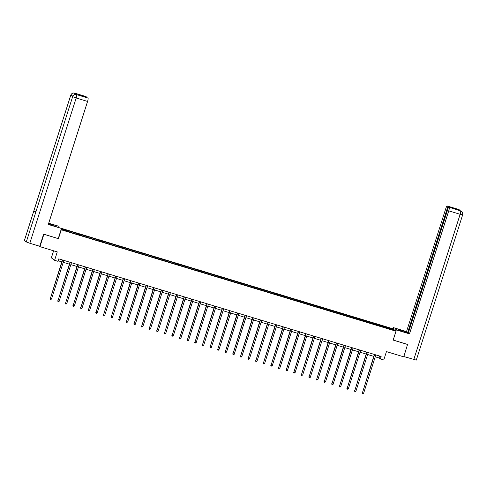 <?xml version="1.0" encoding="UTF-8"?>
<svg xmlns="http://www.w3.org/2000/svg" width="487" height="487" viewBox="0 0 487 487"><rect width="100%" height="100%" fill="white"/><g stroke="black" fill="none" stroke-linecap="round" stroke-linejoin="round"><path stroke-width="0.73" d="M53.607 250.787L51.36 257.824L54.587 260.295L58.002 261.33L58.793 258.859L381.132 356.496L380.347 358.968L383.762 360.003L386.441 351.602L403.76 356.849L407.57 344.394M43.763 234.198L58.428 238.703L61.271 229.809L396.004 331.203L392.778 328.725L61.307 228.324M43.891 234.296L39.952 246.653L39.234 246.099M61.283 229.073L70.536 232.323L382.538 326.832L393.441 329.985L392.114 328.969L391.53 329.401M61.38 228.787L71.504 231.702L71.236 232.536M392.114 328.969L71.504 231.702M71.82 231.946L71.729 232.683M76.502 233.364L76.429 233.961M79.43 234.253L79.338 234.99M84.111 235.671L84.038 236.262M87.039 236.56L86.948 237.291M91.726 237.979L91.647 238.569M94.648 238.861L94.557 239.598M99.336 240.28L99.257 240.876M102.258 241.168L102.167 241.905M106.945 242.587L106.866 243.177M109.873 243.476L109.776 244.206M114.555 244.894L114.482 245.485M117.483 245.777L117.385 246.513M122.164 247.195L122.091 247.792M125.092 248.084L124.995 248.82M129.773 249.502L129.7 250.093M132.701 250.391L132.61 251.122M137.383 251.809L137.31 252.4M140.311 252.692L140.219 253.429M144.992 254.111L144.919 254.707M147.92 254.999L147.829 255.736M152.601 256.418L152.528 257.008M155.53 257.306L155.438 258.037M160.211 258.725L160.138 259.315M163.139 259.608L163.048 260.344M167.82 261.026L167.747 261.622M170.748 261.915L170.657 262.651M175.43 263.333L175.357 263.924M178.358 264.222L178.266 264.952M183.039 265.64L182.966 266.231M185.967 266.523L185.876 267.26M190.654 267.941L190.575 268.538M193.576 268.83L193.485 269.567M198.264 270.248L198.185 270.839M201.186 271.137L201.094 271.868M205.873 272.556L205.794 273.146M208.795 273.438L208.704 274.175M213.483 274.857L213.409 275.447M216.411 275.745L216.313 276.476M221.092 277.164L221.019 277.754M224.02 278.047L223.923 278.783M228.701 279.465L228.628 280.062M231.629 280.354L231.538 281.09M236.311 281.772L236.238 282.363M239.239 282.661L239.147 283.391M243.92 284.079L243.847 284.67M246.848 284.962L246.757 285.699M251.529 286.38L251.456 286.977M254.458 287.269L254.366 288.006M259.139 288.688L259.066 289.278M262.067 289.576L261.976 290.307M266.748 290.995L266.675 291.585M269.676 291.877L269.585 292.614M274.358 293.296L274.284 293.892M277.286 294.185L277.194 294.921M281.967 295.603L281.894 296.193M284.895 296.492L284.804 297.222M289.582 297.91L289.503 298.501M292.504 298.793L292.413 299.529M297.192 300.211L297.113 300.808M300.114 301.1L300.022 301.837M304.801 302.518L304.722 303.109M307.723 303.407L307.632 304.138M312.411 304.825L312.337 305.416M315.339 305.708L315.241 306.445M320.02 307.127L319.947 307.723M322.948 308.015L322.851 308.752M327.629 309.434L327.556 310.024M330.557 310.322L330.466 311.053M335.239 311.741L335.166 312.331M338.167 312.624L338.075 313.36M342.848 314.042L342.775 314.639M345.776 314.931L345.685 315.667M350.457 316.349L350.384 316.94M353.385 317.238L353.294 317.968M358.067 318.656L357.994 319.247M360.995 319.539L360.904 320.276M365.676 320.957L365.603 321.554M368.604 321.846L368.513 322.583M373.286 323.265L373.212 323.855M376.214 324.147L376.122 324.884M380.895 325.572L380.822 326.162M383.823 326.454L383.732 327.191M54.587 260.295L57.265 251.895L39.952 246.653M396.004 331.203L393.167 340.096L407.704 344.498L393.179 340.036M375.246 356.819L379.038 357.963L380.347 358.968M58.178 260.776L61.776 261.866M63.243 262.31L69.385 264.173M70.852 264.618L76.995 266.474M78.462 266.919L84.604 268.781M86.071 269.226L92.213 271.089M93.681 271.533L99.823 273.39M101.29 273.834L107.432 275.697M108.899 276.141L115.042 277.998M116.509 278.442L122.651 280.305M124.118 280.749L130.26 282.612M131.727 283.057L137.876 284.913M139.343 285.358L145.485 287.22M146.952 287.665L153.095 289.528M154.562 289.972L160.704 291.829M162.171 292.273L168.313 294.136M169.78 294.58L175.923 296.443M177.39 296.887L183.532 298.744M184.999 299.188L191.141 301.051M192.608 301.496L198.751 303.358M200.218 303.803L206.36 305.659M207.827 306.104L213.97 307.967M215.437 308.411L221.579 310.274M223.046 310.718L229.188 312.575M230.655 313.019L236.798 314.882M238.265 315.326L244.413 317.189M245.88 317.634L252.023 319.49M253.49 319.935L259.632 321.797M261.099 322.242L267.241 324.105M268.708 324.549L274.851 326.406M276.318 326.85L282.46 328.713M283.927 329.157L290.069 331.014M291.536 331.458L297.679 333.321M299.146 333.765L305.288 335.628M306.755 336.073L312.897 337.929M314.365 338.374L320.507 340.236M321.974 340.681L328.116 342.544M329.583 342.988L335.726 344.845M337.193 345.289L343.341 347.152M344.808 347.596L350.95 349.459M352.418 349.903L358.56 351.76M360.027 352.204L366.169 354.067M367.636 354.512L373.779 356.374M68.892 231.063L68.819 231.654M379.653 356.046L379.038 357.963M383.506 326.211L383.239 327.039M375.897 323.904L375.629 324.738M368.288 321.603L368.02 322.431M360.678 319.295L360.41 320.123M353.069 316.988L352.801 317.822M345.46 314.687L345.192 315.515M337.844 312.38L337.582 313.208M330.235 310.073L329.973 310.907M322.625 307.772L322.364 308.6M315.016 305.465L314.754 306.299M307.407 303.164L307.145 303.991M299.797 300.856L299.535 301.684M292.188 298.549L291.926 299.383M284.578 296.248L284.311 297.076M276.969 293.941L276.701 294.769M269.36 291.634L269.092 292.468M261.75 289.333L261.482 290.161M254.141 287.026L253.873 287.854M246.532 284.718L246.264 285.552M238.916 282.417L238.654 283.245M231.307 280.11L231.045 280.938M223.697 277.803L223.436 278.637M216.088 275.502L215.826 276.33M208.479 273.195L208.217 274.023M200.869 270.888L200.607 271.722M193.26 268.587L192.998 269.414M185.65 266.279L185.383 267.107M178.041 263.972L177.773 264.806M170.432 261.671L170.164 262.499M162.822 259.364L162.555 260.192M155.213 257.063L154.945 257.891M147.604 254.756L147.336 255.584M139.994 252.449L139.726 253.283M132.379 250.148L132.117 250.975M124.769 247.84L124.508 248.668M117.16 245.533L116.898 246.367M109.551 243.232L109.289 244.06M101.941 240.925L101.68 241.753M94.332 238.618L94.07 239.452M86.723 236.317L86.455 237.145M79.113 234.01L78.845 234.837M374.387 354.457L362.31 393.155L374.637 354.53M363.527 393.526L362.407 393.861L362.31 393.155L363.527 393.526L375.854 354.901M362.407 393.861L362.091 392.991M395.913 331.136L396.315 329.882L395.815 329.492L402.743 331.592A5.85 0.426 17.7 0 0 407.333 332.621A5.85 0.426 17.7 0 0 400.777 330.089L393.35 327.605L406.523 331.592L445.782 208.57A3.123 0.621 -73.1 0 1 447.212 205.983A3.123 0.621 -73.1 0 1 447.255 206.001L447.906 206.5L407.692 332.493L406.523 331.592M396.315 329.882L409.488 333.869L408.313 332.968L448.521 206.975L460.623 210.938M408.398 332.706L407.692 332.493M393.453 329.242L393.849 327.988M392.948 328.859L393.35 327.605M395.414 330.746L395.815 329.492M409.488 333.869L448.752 210.841A3.123 0.621 -73.1 0 0 449.172 207.474M460.452 210.883L461.573 211.425C461.859 212.028 462.833 211.455 462.65 214.852L416.294 360.112L403.857 356.545M448.521 206.975L454.815 208.88L447.906 206.5M458.797 209.879L459.862 210.694M461.487 211.364L460.538 210.908M460.477 210.883L458.644 209.453L447.255 206.001M51.835 225.268L52.091 224.47A5.85 0.426 17.7 0 0 48.609 223.539M48.456 224.008A5.85 0.426 17.7 0 0 54.057 225.974L61.484 228.458L48.31 224.47L87.575 101.442L76.185 97.99L29.823 243.25L39.751 246.258L43.617 234.156L58.251 238.587L61.484 228.458M52.091 224.47L58.519 226.181L48.712 223.216M58.757 227.399L59.018 226.571M85.992 96.578A3.123 0.621 106.9 0 1 86.035 96.584A3.123 0.621 106.9 0 1 86.077 96.603L86.643 97.363M29.823 243.25L26.292 241.929L72.648 96.67C73.397 94.922 74.688 94.235 76.52 94.594L87.995 98.076A3.123 0.621 106.9 0 1 87.575 101.442M35.886 211.668L33.859 210.834L24.399 240.481L26.292 241.929M24.399 240.481L70.755 95.221C71.51 93.474 72.794 92.78 74.621 93.139L75.369 93.37A3.123 0.621 106.9 0 1 75.473 94.441M72.837 96.067L70.755 95.221L33.859 210.834L35.752 212.289L72.648 96.67L76.185 97.99A3.123 0.621 -73.1 0 0 76.605 94.624M86.729 97.102L80.434 95.196L87.995 98.076M77.153 94.782A3.123 0.621 106.9 0 1 77.202 94.782A3.123 0.621 106.9 0 1 77.244 94.807L75.369 93.37M74.773 94.545L74.712 93.169M366.778 352.15L354.7 390.854L367.028 352.223M355.918 391.219L355.285 391.7L354.798 391.554L354.7 390.854L355.918 391.219L368.245 352.594M354.798 391.554L354.481 390.684M359.169 349.843L347.091 388.547L359.418 349.922M348.308 388.918L347.182 389.253L347.091 388.547L348.308 388.918L360.636 350.287M347.182 389.253L346.872 388.382M351.559 347.541L339.482 386.24L351.809 347.615M340.699 386.611L339.573 386.946L339.482 386.24L340.699 386.611L353.026 347.986M339.573 386.946L339.262 386.075M343.95 345.234L331.872 383.939L344.199 345.307M333.09 384.304L332.451 384.791L331.964 384.639L331.872 383.939L333.09 384.304L345.417 345.679M331.964 384.639L331.653 383.768M336.34 342.927L324.263 381.631L336.59 343.006M325.48 382.003L324.354 382.338L324.263 381.631L325.48 382.003L337.808 343.372M324.354 382.338L324.044 381.467M328.731 340.626L316.647 379.324L328.981 340.699M317.871 379.696L316.745 380.03L316.647 379.324L317.871 379.696L330.198 341.07M316.745 380.03L316.434 379.16M321.122 338.319L309.038 377.023L321.365 338.392M310.262 377.388L309.622 377.875L309.135 377.723L309.038 377.023L310.262 377.388L322.589 338.763M309.135 377.723L308.825 376.853M313.512 336.012L301.429 374.716L313.756 336.091M302.652 375.087L301.526 375.422L301.429 374.716L302.652 375.087L314.979 336.456M301.526 375.422L301.216 374.552M305.903 333.711L293.819 372.409L306.146 333.784M295.043 372.78L293.917 373.115L293.819 372.409L295.043 372.78L307.37 334.155M293.917 373.115L293.6 372.245M298.294 331.404L286.21 370.108L298.537 331.483M287.433 370.479L286.794 370.96L286.307 370.808L286.21 370.108L287.433 370.479L299.761 331.848M286.307 370.808L285.991 369.937M290.684 329.102L278.601 367.801L290.928 329.175M279.818 368.172L278.698 368.507L278.601 367.801L279.818 368.172L292.151 329.547M278.698 368.507L278.381 367.636M283.069 326.795L270.991 365.5L283.318 326.868M272.209 365.865L271.089 366.2L270.991 365.5L272.209 365.865L284.536 327.24M271.089 366.2L270.772 365.329M275.459 324.488L263.382 363.192L275.709 324.567M264.599 363.564L263.966 364.045L263.479 363.892L263.382 363.192L264.599 363.564L276.926 324.932M263.479 363.892L263.163 363.022M267.85 322.187L255.772 360.885L268.1 322.26M256.99 361.257L255.87 361.591L255.772 360.885L256.99 361.257L269.317 322.631M255.87 361.591L255.553 360.721M260.241 319.88L248.163 358.584L260.49 319.953M249.381 358.949L248.26 359.284L248.163 358.584L249.381 358.949L261.708 320.324M248.26 359.284L247.944 358.414M252.631 317.573L240.554 356.277L252.881 317.652M241.771 356.648L241.138 357.129L240.645 356.977L240.554 356.277L241.771 356.648L254.098 318.017M240.645 356.977L240.335 356.107M245.022 315.272L232.944 353.97L245.271 315.345M234.162 354.341L233.036 354.676L232.944 353.97L234.162 354.341L246.489 315.716M233.036 354.676L232.725 353.806M237.412 312.964L225.335 351.669L237.662 313.038M226.552 352.034L225.913 352.515L225.426 352.369L225.335 351.669L226.552 352.034L238.88 313.409M225.426 352.369L225.116 351.498M229.803 310.657L217.726 349.362L230.053 310.736M218.943 349.733L218.304 350.214L217.817 350.062L217.726 349.362L218.943 349.733L231.27 311.102M217.817 350.062L217.506 349.197M222.194 308.356L210.11 347.054L222.443 308.429M211.334 347.426L210.207 347.761L210.11 347.054L211.334 347.426L223.661 308.801M210.207 347.761L209.897 346.89M214.584 306.049L202.501 344.753L214.828 306.122M203.724 345.119L203.085 345.6L202.598 345.453L202.501 344.753L203.724 345.119L216.051 306.493M202.598 345.453L202.288 344.583M206.975 303.742L194.891 342.446L207.218 303.821M196.115 342.818L194.989 343.152L194.891 342.446L196.115 342.818L208.442 304.186M194.989 343.152L194.672 342.282M199.366 301.441L187.282 340.139L199.609 301.514M188.506 340.51L187.379 340.845L187.282 340.139L188.506 340.51L200.833 301.885M187.379 340.845L187.063 339.975M191.756 299.134L179.673 337.838L192 299.207M180.89 338.203L179.77 338.538L179.673 337.838L180.89 338.203L193.223 299.578M179.77 338.538L179.453 337.668M184.141 296.827L172.063 335.531L184.39 296.906M173.281 335.902L172.161 336.237L172.063 335.531L173.281 335.902L185.608 297.271M172.161 336.237L171.844 335.366M176.531 294.525L164.454 333.224L176.781 294.598M165.671 333.595L164.551 333.93L164.454 333.224L165.671 333.595L177.998 294.97M164.551 333.93L164.235 333.059M168.922 292.218L156.844 330.923L169.172 292.291M158.062 331.288L157.429 331.775L156.942 331.623L156.844 330.923L158.062 331.288L170.389 292.663M156.942 331.623L156.625 330.752M161.313 289.911L149.235 328.615L161.562 289.99M150.453 328.987L149.332 329.322L149.235 328.615L150.453 328.987L162.78 290.355M149.332 329.322L149.016 328.451M153.703 287.61L141.626 326.308L153.953 287.683M142.843 326.68L141.717 327.014L141.626 326.308L142.843 326.68L155.17 288.054M141.717 327.014L141.407 326.144M146.094 285.303L134.016 324.007L146.344 285.376M135.234 324.372L134.601 324.859L134.108 324.707L134.016 324.007L135.234 324.372L147.561 285.747M134.108 324.707L133.797 323.837M138.485 283.002L126.407 321.7L138.734 283.075M127.624 322.071L126.498 322.406L126.407 321.7L127.624 322.071L139.952 283.446M126.498 322.406L126.188 321.536M130.875 280.695L118.798 319.399L131.125 280.768M120.015 319.764L119.376 320.245L118.889 320.099L118.798 319.399L120.015 319.764L132.342 281.139M118.889 320.099L118.578 319.228M123.266 278.387L111.182 317.092L123.515 278.467M112.406 317.463L111.766 317.944L111.28 317.792L111.182 317.092L112.406 317.463L124.733 278.832M111.28 317.792L110.969 316.921M115.656 276.086L103.573 314.785L115.9 276.159M104.796 315.156L103.67 315.491L103.573 314.785L104.796 315.156L117.124 276.531M103.67 315.491L103.36 314.62M108.047 273.779L95.963 312.484L108.291 273.852M97.187 312.849L96.548 313.33L96.061 313.184L95.963 312.484L97.187 312.849L109.514 274.224M96.061 313.184L95.75 312.313M100.438 271.472L88.354 310.176L100.681 271.551M89.578 310.548L88.938 311.029L88.451 310.876L88.354 310.176L89.578 310.548L101.905 271.916M88.451 310.876L88.135 310.006M92.828 269.171L80.745 307.869L93.072 269.244M81.968 308.241L80.842 308.575L80.745 307.869L81.968 308.241L94.295 269.615M80.842 308.575L80.525 307.705M85.219 266.864L73.135 305.568L85.462 266.937M74.353 305.933L73.72 306.414L73.233 306.268L73.135 305.568L74.353 305.933L86.68 267.308M73.233 306.268L72.916 305.398M77.603 264.557L65.526 303.261L77.853 264.636M66.743 303.632L66.11 304.113L65.623 303.961L65.526 303.261L66.743 303.632L79.071 265.001M65.623 303.961L65.307 303.091M69.994 262.256L57.916 300.954L70.244 262.329M59.134 301.325L58.014 301.66L57.916 300.954L59.134 301.325L71.461 262.7M58.014 301.66L57.697 300.789M62.385 259.948L50.307 298.653L62.634 260.021M51.525 299.018L50.892 299.499L50.404 299.353L50.307 298.653L51.525 299.018L63.852 260.393M50.404 299.353L50.088 298.482M413.78 359.552L460.142 214.292L448.752 210.841M400.515 330.917L400.777 330.089M462.65 214.852L460.142 214.292A3.123 0.621 -73.1 0 0 460.562 210.926M77.244 94.807L76.526 94.594M86.077 96.603L74.627 93.139A3.123 0.621 106.9 0 1 74.688 93.151M74.59 93.127A3.123 0.621 106.9 0 1 74.645 93.133L74.048 93.005C73.208 93.413 73.044 91.818 70.706 95.154M459.625 209.927L447.212 205.983M86.035 96.584L74.645 93.133M77.202 94.782L75.942 94.46C75.095 94.862 74.937 93.279 72.606 96.609"/></g></svg>
